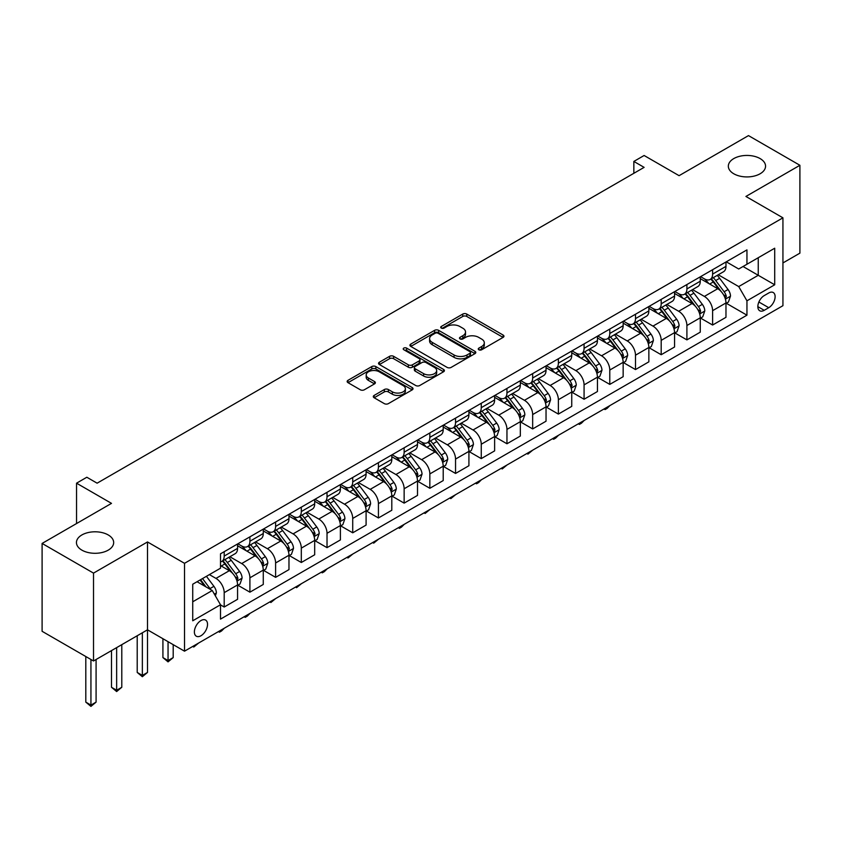 <?xml version="1.0" encoding="UTF-8"?>
<svg xmlns="http://www.w3.org/2000/svg" width="842" height="842" viewBox="0 0 842 842"><rect width="100%" height="100%" fill="white"/><g stroke="black" fill="none" stroke-linecap="round" stroke-linejoin="round"><path stroke-width="1.26" d="M478.845 349.767A2 1.158 0 0 0 481.666 349.767L503.116 337.379A2.852 1.652 0 0 0 503.958 336.221A2.852 1.652 0 0 0 503.116 335.053L466.784 314.077A2.852 1.652 0 0 0 462.742 314.077L441.303 326.454A2 1.158 0 0 0 440.713 327.275A2 1.158 0 0 0 441.303 328.085A2 1.158 0 0 0 444.123 328.085L446.902 326.486A9.136 5.273 0 0 1 459.816 326.486L462.847 328.233A9.136 5.273 0 0 1 465.521 331.969A9.136 5.273 0 0 1 462.847 335.695L460.069 337.295A2 1.158 0 0 0 459.49 338.116A2 1.158 0 0 0 460.069 338.926A2 1.158 0 0 0 462.9 338.926L465.668 337.326A9.136 5.273 0 0 1 478.593 337.326L481.624 339.073A9.136 5.273 0 0 1 484.297 342.799A9.136 5.273 0 0 1 481.624 346.536L478.845 348.135A2 1.158 0 0 0 478.256 348.946A2 1.158 0 0 0 478.845 349.767L478.845 348.135M108.218 534.944A18.608 10.746 0 0 0 87.926 532.618A18.608 10.746 0 0 0 76.443 542.543A18.608 10.746 0 0 0 81.895 550.142A18.608 10.746 0 0 0 102.177 552.478A18.608 10.746 0 0 0 113.67 542.543A18.608 10.746 0 0 0 108.218 534.944M760.105 158.58A18.608 10.746 0 0 0 739.823 156.254A18.608 10.746 0 0 0 728.33 166.179A18.608 10.746 0 0 0 733.782 173.778A18.608 10.746 0 0 0 754.074 176.104A18.608 10.746 0 0 0 765.557 166.179A18.608 10.746 0 0 0 760.105 158.58M200.964 635.752A9.304 5.378 120 0 0 207.037 627.543A9.304 5.378 120 0 0 205.616 620.091A9.304 5.378 120 0 0 200.964 620.554A9.304 5.378 120 0 0 194.881 628.753A9.304 5.378 120 0 0 196.312 636.205A9.304 5.378 120 0 0 200.964 635.752M374.132 395.424A2.852 1.652 0 0 0 373.301 396.582A2.852 1.652 0 0 0 374.132 397.75L384.331 403.634A2.852 1.652 0 0 0 388.362 403.634L412.18 389.888A2.852 1.652 0 0 0 413.022 388.72A2.852 1.652 0 0 0 412.18 387.552L375.848 366.575A2.852 1.652 0 0 0 371.806 366.575L347.988 380.331A2.852 1.652 0 0 0 347.157 381.489A2.852 1.652 0 0 0 347.988 382.657L360.302 389.772A2.852 1.652 0 0 0 364.344 389.772L374.532 383.878A2.852 1.652 0 0 0 375.374 382.721A2.852 1.652 0 0 0 374.532 381.552L368.428 378.026A7.641 4.41 0 0 1 366.196 374.911A7.641 4.41 0 0 1 370.912 370.838A7.641 4.41 0 0 1 379.226 371.796L403.15 385.604A7.641 4.41 0 0 1 405.381 388.72A7.641 4.41 0 0 1 400.676 392.793A7.641 4.41 0 0 1 392.351 391.835L388.362 389.53A2.852 1.652 0 0 0 384.331 389.53L374.132 395.424L374.132 397.75M782.934 262.946L799.9 253.147L799.9 165.285L748.485 135.604L679.084 175.673L644.119 155.496L633.847 161.432L644.119 167.369L97.114 483.182L86.831 477.246L76.548 483.182L76.548 523.545M93.515 573.118L93.515 660.981L147.497 629.816L147.497 541.953L93.515 573.118L42.1 543.437L111.502 503.369L76.548 483.182M147.497 541.953L184.514 563.319L782.934 217.825L782.934 305.688L184.514 651.182L184.514 563.319M799.9 165.285L745.917 196.449L782.934 217.825M447.102 367.396A2.852 1.652 0 0 0 451.144 367.396L474.962 353.64A2.852 1.652 0 0 0 475.793 352.472A2.852 1.652 0 0 0 474.962 351.314L438.629 330.338A2.852 1.652 0 0 0 434.588 330.338L410.77 344.083A2.852 1.652 0 0 0 409.928 345.252A2.852 1.652 0 0 0 410.77 346.42L447.102 367.396M404.602 350.198A2 1.158 0 0 1 406.633 350.483L406.633 348.104L443.566 369.428A2.852 1.652 0 0 1 444.408 370.596A2.852 1.652 0 0 1 443.566 371.764L419.748 385.51A2.852 1.652 0 0 1 415.716 385.51L379.384 364.533L379.384 362.207A2.852 1.652 0 0 0 378.542 363.376A2.852 1.652 0 0 0 379.384 364.533M379.384 362.207L389.572 356.324A2.852 1.652 0 0 1 393.614 356.324L408.349 364.828A2.852 1.652 0 0 0 412.38 364.828L419.148 360.923A2.852 1.652 0 0 0 419.979 359.755A2.852 1.652 0 0 0 419.148 358.597L403.802 349.735A2 1.158 0 0 1 403.223 348.925A2 1.158 0 0 1 404.455 347.851A2 1.158 0 0 1 406.633 348.104M93.515 660.981L42.1 631.3L42.1 543.437M768.746 292.984L764.22 295.595A9.02 5.21 120 0 0 758.326 303.541A9.02 5.21 120 0 0 759.716 310.761A9.02 5.21 120 0 0 764.22 310.319L768.746 307.698A9.02 5.21 120 0 0 774.629 299.763A9.02 5.21 120 0 0 773.251 292.532A9.02 5.21 120 0 0 768.746 292.984M726.278 261.809L738.718 268.998L746.949 264.251L746.949 249.885L220.499 553.826L220.499 568.192L192.734 584.222L192.734 620.786L220.499 604.756L220.499 619.123L746.949 315.182L746.949 300.815L738.718 286.575L718.268 274.766M746.949 264.251L774.714 248.222L774.714 284.785L746.949 300.815M142.351 632.784L142.351 675.41L147.497 672.442L147.497 629.816L184.514 651.182M633.847 161.432L633.847 173.305M743.044 266.504L758.253 275.292L758.253 257.715L774.714 248.222M738.718 286.575L758.253 275.292L774.714 284.785M192.734 601.788L212.268 590.516L197.049 581.727M220.499 604.882L224.193 607.019L224.193 592.652A11.63 6.715 -120 0 0 215.973 578.401L209.395 574.602M224.193 607.019L237.57 599.304L237.57 584.937A11.63 6.715 -120 0 0 229.34 570.687L220.499 565.582M237.876 585.232L249.906 592.179L249.906 577.812A11.63 6.715 -120 0 0 241.675 563.561L229.866 556.741M249.906 592.179L263.272 584.453L263.272 570.087A11.63 6.715 -120 0 0 255.042 555.846L237.57 545.753M263.578 570.392L275.608 577.338L275.608 562.972A11.63 6.715 -120 0 0 267.388 548.721L255.568 541.901M275.608 577.338L288.974 569.613L288.974 555.246A11.63 6.715 -120 0 0 280.754 541.006L263.272 530.913M289.28 555.552L301.31 562.498L301.31 548.131A11.63 6.715 -120 0 0 293.09 533.881L281.281 527.06M301.31 562.498L314.687 554.773L314.687 540.406A11.63 6.715 -120 0 0 306.456 526.166L288.974 516.072M314.992 540.711L327.022 547.647L327.022 533.281A11.63 6.715 -120 0 0 318.792 519.04L306.983 512.22M327.022 547.647L340.389 539.933L340.389 525.566A11.63 6.715 -120 0 0 332.158 511.326L314.687 501.232M340.694 525.861L352.724 532.807L352.724 518.44A11.63 6.715 -120 0 0 344.504 504.2L332.685 497.38M352.724 532.807L366.091 525.092L366.091 510.726A11.63 6.715 -120 0 0 357.871 496.485L340.389 486.392M366.396 511.02L378.426 517.967L378.426 503.6A11.63 6.715 -120 0 0 370.206 489.36L358.397 482.54M378.426 517.967L391.804 510.252L391.804 495.885A11.63 6.715 -120 0 0 383.573 481.635L366.091 471.552M392.109 496.18L404.139 503.127L404.139 488.76A11.63 6.715 -120 0 0 395.908 474.52L384.099 467.699M404.139 503.127L417.506 495.412L417.506 481.045A11.63 6.715 -120 0 0 409.275 466.794L391.804 456.711M417.811 481.34L429.841 488.286L429.841 473.92A11.63 6.715 -120 0 0 421.621 459.679L409.801 452.859M429.841 488.286L443.208 480.572L443.208 466.205A11.63 6.715 -120 0 0 434.988 451.954L417.506 441.861M443.513 466.5L455.543 473.446L455.543 459.079A11.63 6.715 -120 0 0 447.323 444.829L435.514 438.019M455.543 473.446L468.92 465.731L468.92 451.365A11.63 6.715 -120 0 0 460.69 437.114L443.208 427.02M469.226 451.659L481.256 458.606L481.256 444.239A11.63 6.715 -120 0 0 473.025 429.988L461.216 423.179M481.256 458.606L494.622 450.891L494.622 436.524A11.63 6.715 -120 0 0 486.392 422.274L468.92 412.18M494.928 436.819L506.958 443.766L506.958 429.399A11.63 6.715 -120 0 0 498.738 415.148L486.918 408.328M506.958 443.766L520.324 436.051L520.324 421.684A11.63 6.715 -120 0 0 512.104 407.433L494.622 397.34M520.63 421.979L532.66 428.925L532.66 414.559A11.63 6.715 -120 0 0 524.44 400.308L512.631 393.488M532.66 428.925L546.037 421.21L546.037 406.844A11.63 6.715 -120 0 0 537.806 392.593L520.324 382.5M546.342 407.139L558.372 414.085L558.372 399.718A11.63 6.715 -120 0 0 550.142 385.468L538.333 378.647M558.372 414.085L571.739 406.37L571.739 392.004A11.63 6.715 -120 0 0 563.509 377.753L546.037 367.659M572.044 392.298L584.074 399.245L584.074 384.878A11.63 6.715 -120 0 0 575.854 370.627L564.035 363.807M584.074 399.245L597.441 391.53L597.441 377.163A11.63 6.715 -120 0 0 589.221 362.913L571.739 352.819M597.746 377.458L609.776 384.405L609.776 370.038A11.63 6.715 -120 0 0 601.556 355.787L589.747 348.967M609.776 384.405L623.154 376.679L623.154 362.323A11.63 6.715 -120 0 0 614.923 348.072L597.441 337.979M623.459 362.618L635.489 369.564L635.489 355.198A11.63 6.715 -120 0 0 627.258 340.947L615.449 334.127M635.489 369.564L648.856 361.839L648.856 347.472A11.63 6.715 -120 0 0 640.625 333.232L623.154 323.139M649.161 347.778L661.191 354.724L661.191 340.357A11.63 6.715 -120 0 0 652.971 326.107L641.151 319.286M661.191 354.724L674.558 346.999L674.558 332.632A11.63 6.715 -120 0 0 666.338 318.392L648.856 308.298M674.863 332.937L686.904 339.884L686.904 325.517A11.63 6.715 -120 0 0 678.673 311.266L666.864 304.446M686.904 339.884L700.27 332.158L700.27 317.792A11.63 6.715 -120 0 0 692.04 303.552L674.558 293.458M700.576 318.097L712.606 325.033L712.606 310.666A11.63 6.715 -120 0 0 704.375 296.426L692.566 289.606M712.606 325.033L725.972 317.318L725.972 302.952A11.63 6.715 -120 0 0 717.742 288.711L700.27 278.618M700.576 276.66L704.375 278.849A11.63 6.715 -120 0 0 710.195 279.428A11.63 6.715 -120 0 0 712.606 274.103L712.606 269.714M674.863 291.5L678.673 293.69A11.63 6.715 -120 0 0 684.493 294.268A11.63 6.715 -120 0 0 686.904 288.943L686.904 284.554M649.161 306.341L652.971 308.53A11.63 6.715 -120 0 0 658.781 309.109A11.63 6.715 -120 0 0 661.191 303.783L661.191 299.394M623.459 321.181L627.258 323.37A11.63 6.715 -120 0 0 633.079 323.949A11.63 6.715 -120 0 0 635.489 318.623L635.489 314.234M597.746 336.021L601.556 338.221A11.63 6.715 -120 0 0 607.377 338.789A11.63 6.715 -120 0 0 609.776 333.464L609.776 329.075M572.044 350.861L575.854 353.061A11.63 6.715 -120 0 0 581.664 353.629A11.63 6.715 -120 0 0 584.074 348.304L584.074 343.915M546.342 365.702L550.142 367.901A11.63 6.715 -120 0 0 555.962 368.47A11.63 6.715 -120 0 0 558.372 363.144L558.372 358.755M520.63 380.542L524.44 382.742A11.63 6.715 -120 0 0 530.26 383.31A11.63 6.715 -120 0 0 532.66 377.984L532.66 373.595M494.928 395.382L498.738 397.582A11.63 6.715 -120 0 0 504.547 398.161A11.63 6.715 -120 0 0 506.958 392.835L506.958 388.436M469.226 410.222L473.025 412.422A11.63 6.715 -120 0 0 478.845 413.001A11.63 6.715 -120 0 0 481.256 407.675L481.256 403.276M443.513 425.063L447.323 427.262A11.63 6.715 -120 0 0 453.143 427.841A11.63 6.715 -120 0 0 455.543 422.516L455.543 418.116M417.811 439.903L421.621 442.103A11.63 6.715 -120 0 0 427.431 442.682A11.63 6.715 -120 0 0 429.841 437.356L429.841 432.956M392.109 454.743L395.908 456.943A11.63 6.715 -120 0 0 401.729 457.522A11.63 6.715 -120 0 0 404.139 452.196L404.139 447.797M366.396 469.583L370.206 471.783A11.63 6.715 -120 0 0 376.027 472.362A11.63 6.715 -120 0 0 378.426 467.036L378.426 462.647M340.694 484.424L344.504 486.623A11.63 6.715 -120 0 0 350.314 487.202A11.63 6.715 -120 0 0 352.724 481.877L352.724 477.488M314.992 499.274L318.792 501.464A11.63 6.715 -120 0 0 324.612 502.043A11.63 6.715 -120 0 0 327.022 496.717L327.022 492.328M289.28 514.115L293.09 516.304A11.63 6.715 -120 0 0 298.91 516.883A11.63 6.715 -120 0 0 301.31 511.557L301.31 507.168M263.578 528.955L267.388 531.144A11.63 6.715 -120 0 0 273.197 531.723A11.63 6.715 -120 0 0 275.608 526.397L275.608 522.008M237.876 543.795L241.675 545.984A11.63 6.715 -120 0 0 247.495 546.563A11.63 6.715 -120 0 0 249.906 541.238L249.906 536.849M726.278 303.246L746.949 315.182M710.195 279.428L723.562 271.713A11.63 6.715 -120 0 0 725.972 266.388L725.972 261.988M684.493 294.268L697.86 286.554A11.63 6.715 -120 0 0 700.27 281.228L700.27 276.829M658.781 309.109L672.148 301.394A11.63 6.715 -120 0 0 674.558 296.068L674.558 291.679M633.079 323.949L646.446 316.234A11.63 6.715 -120 0 0 648.856 310.908L648.856 306.52M607.377 338.789L620.743 331.074A11.63 6.715 -120 0 0 623.154 325.749L623.154 321.36M581.664 353.629L595.031 345.915A11.63 6.715 -120 0 0 597.441 340.589L597.441 336.2M555.962 368.47L569.329 360.755A11.63 6.715 -120 0 0 571.739 355.429L571.739 351.04M530.26 383.31L543.627 375.595A11.63 6.715 -120 0 0 546.037 370.269L546.037 365.881M504.547 398.161L517.914 390.435A11.63 6.715 -120 0 0 520.324 385.11L520.324 380.721M478.845 413.001L492.212 405.276A11.63 6.715 -120 0 0 494.622 399.95L494.622 395.561M453.143 427.841L466.51 420.116A11.63 6.715 -120 0 0 468.92 414.79L468.92 410.401M427.431 442.682L440.798 434.967A11.63 6.715 -120 0 0 443.208 429.641L443.208 425.242M401.729 457.522L415.095 449.807A11.63 6.715 -120 0 0 417.506 444.481L417.506 440.082M376.027 472.362L389.393 464.647A11.63 6.715 -120 0 0 391.804 459.322L391.804 454.922M350.314 487.202L363.681 479.487A11.63 6.715 -120 0 0 366.091 474.162L366.091 469.762M324.612 502.043L337.979 494.328A11.63 6.715 -120 0 0 340.389 489.002L340.389 484.603M298.91 516.883L312.277 509.168A11.63 6.715 -120 0 0 314.687 503.842L314.687 499.443M273.197 531.723L286.564 524.008A11.63 6.715 -120 0 0 288.974 518.683L288.974 514.294M247.495 546.563L260.862 538.848A11.63 6.715 -120 0 0 263.272 533.523L263.272 529.134M220.499 561.877A11.63 6.715 -120 0 0 221.793 561.404L235.16 553.689A11.63 6.715 -120 0 0 237.57 548.363L237.57 543.974M221.793 561.404A11.63 6.715 -120 0 0 224.193 556.078L224.193 551.689M212.268 590.516L220.499 604.756M479.645 350.051L481.624 348.904A9.136 5.273 0 0 0 484.297 345.178L484.297 342.799M465.521 331.969L465.521 334.337A9.136 5.273 0 0 1 462.847 338.074L460.869 339.21M503.074 337.41L466.784 316.455A2.852 1.652 0 0 0 462.742 316.455L442.103 328.369M474.962 351.314L474.962 353.64L438.629 332.706A2.852 1.652 0 0 0 434.588 332.706L410.812 346.441L410.77 344.083M469.91 353.293A2 1.158 0 0 0 470.499 352.472A2 1.158 0 0 0 469.91 351.661L438.019 333.243A2 1.158 0 0 0 435.198 333.243L432.262 334.937A9.136 5.273 0 0 0 429.588 338.663A9.136 5.273 0 0 0 432.262 342.399L454.07 354.977A9.136 5.273 0 0 0 466.984 354.977L469.91 353.293L469.91 355.671A2 1.158 0 0 0 470.499 354.85L470.499 352.472M429.588 338.663L429.588 341.042A9.136 5.273 0 0 0 432.262 344.767L432.262 342.399M469.91 355.671L466.984 357.355A9.136 5.273 0 0 1 454.07 357.355L432.262 344.767M379.416 364.554L389.572 358.692L389.572 356.324M419.979 359.755L419.979 362.134A2.852 1.652 0 0 1 419.148 363.302L412.38 367.207A2.852 1.652 0 0 1 408.349 367.207L393.614 358.692A2.852 1.652 0 0 0 389.572 358.692M406.633 350.483L443.534 371.785M423.642 373.659A7.641 4.41 0 0 0 431.957 374.616A7.641 4.41 0 0 0 436.672 370.543A7.641 4.41 0 0 0 434.44 367.417L426.01 362.555A2.852 1.652 0 0 0 421.968 362.555L415.211 366.459A2.852 1.652 0 0 0 414.369 367.628A2.852 1.652 0 0 0 415.211 368.796L423.642 373.659L423.642 376.027A7.641 4.41 0 0 0 431.957 376.984A7.641 4.41 0 0 0 436.672 372.911L436.672 370.543M414.369 367.628L414.369 369.996A2.852 1.652 0 0 0 415.211 371.164L415.211 368.796M423.642 376.027L415.211 371.164M405.381 388.72L405.381 391.098A7.641 4.41 0 0 1 400.676 395.172A7.641 4.41 0 0 1 392.351 394.214L388.362 391.909A2.852 1.652 0 0 0 384.331 391.909L374.174 397.771M366.196 374.911L366.196 377.279A7.641 4.41 0 0 0 368.428 380.405L368.428 378.026M374.501 383.91L368.428 380.405M412.18 387.552L412.18 389.888L375.848 368.954A2.852 1.652 0 0 0 371.806 368.954L348.03 382.678M725.972 303.425L728.435 302.004L730.498 296.068A7.704 4.452 -120 0 0 728.035 289.501L719.636 278.292A22.25 12.84 -120 0 0 717.205 275.376M708.848 283.575A22.25 12.84 -120 0 0 704.291 278.807M725.267 298.71L726.33 296.395A7.704 4.452 -120 0 0 724.131 291.764L715.721 280.544A22.25 12.84 -120 0 0 713.3 277.639M711.227 278.828A18.471 10.662 60 0 1 714.258 282.28L721.373 291.774M710.827 279.06A22.25 12.84 60 0 1 713.258 281.965L718.847 289.427M609.913 405.57L607.103 408.391L605.051 409.57L604.019 408.98M605.051 408.381L605.051 409.57M700.27 318.265L702.733 316.845L704.786 310.908A7.704 4.452 -120 0 0 702.333 304.341L693.924 293.132A22.25 12.84 -120 0 0 691.503 290.227M683.146 298.415A22.25 12.84 -120 0 0 678.589 293.647M699.565 313.55L700.628 311.235A7.704 4.452 -120 0 0 698.418 306.604L690.019 295.384A22.25 12.84 -120 0 0 687.588 292.479M685.525 293.669A18.471 10.662 60 0 1 688.556 297.121L695.66 306.614M685.125 293.9A22.25 12.84 60 0 1 687.556 296.805L693.134 304.267M584.211 420.421L581.401 423.231L579.349 424.41L578.317 423.821M579.349 423.221L579.349 424.41M674.558 333.116L677.031 331.685L679.084 325.749A7.704 4.452 -120 0 0 676.621 319.192L668.222 307.972A22.25 12.84 -120 0 0 665.79 305.067M657.434 313.256A22.25 12.84 -120 0 0 652.887 308.488M673.853 328.391L674.926 326.075A7.704 4.452 -120 0 0 672.716 321.444L664.317 310.224A22.25 12.84 -120 0 0 661.886 307.319M659.812 308.509A18.471 10.662 60 0 1 662.843 311.961L669.958 321.455M659.423 308.74A22.25 12.84 60 0 1 661.844 311.656L667.432 319.107M558.509 435.261L555.699 438.072L553.636 439.261L552.615 438.661M553.636 438.072L553.636 439.261M648.856 347.957L651.319 346.525L653.381 340.589A7.704 4.452 -120 0 0 650.919 334.032L642.52 322.812A22.25 12.84 -120 0 0 640.088 319.907M631.732 328.096A22.25 12.84 -120 0 0 627.174 323.328M648.151 343.231L649.214 340.915A7.704 4.452 -120 0 0 647.014 336.284L638.604 325.065A22.25 12.84 -120 0 0 636.184 322.16M634.11 323.36A18.471 10.662 60 0 1 637.141 326.801L644.256 336.295M633.71 323.581A22.25 12.84 60 0 1 636.142 326.496L641.73 333.948M532.797 450.102L527.934 454.101L526.903 453.501M527.934 452.912L527.934 454.101M623.154 362.797L625.617 361.365L627.669 355.429A7.704 4.452 -120 0 0 625.217 348.872L616.807 337.653A22.25 12.84 -120 0 0 614.386 334.748M606.029 342.936A22.25 12.84 -120 0 0 601.472 338.168M622.448 358.071L623.512 355.756A7.704 4.452 -120 0 0 621.301 351.125L612.902 339.905A22.25 12.84 -120 0 0 610.471 337M608.408 338.2A18.471 10.662 60 0 1 611.439 341.642L618.544 351.135M608.008 338.421A22.25 12.84 60 0 1 610.439 341.336L616.018 348.788M507.094 464.942L502.232 468.941L501.2 468.341M502.232 467.752L502.232 468.941M597.441 377.637L599.914 376.206L601.967 370.269A7.704 4.452 -120 0 0 599.504 363.712L591.105 352.493A22.25 12.84 -120 0 0 588.674 349.588M580.317 357.776A22.25 12.84 -120 0 0 575.77 353.008M596.736 372.911L597.809 370.596A7.704 4.452 -120 0 0 595.599 365.965L587.2 354.745A22.25 12.84 -120 0 0 584.769 351.84M582.696 353.04A18.471 10.662 60 0 1 585.727 356.482L592.842 365.975M582.306 353.261A22.25 12.84 60 0 1 584.727 356.177L590.316 363.628M481.392 479.782L478.582 482.592L476.519 483.782L475.498 483.182M476.519 482.592L476.519 483.782M571.739 392.477L574.202 391.046L576.265 385.11A7.704 4.452 -120 0 0 573.802 378.553L565.403 367.333A22.25 12.84 -120 0 0 562.972 364.428M554.615 372.617A22.25 12.84 -120 0 0 550.058 367.849M571.034 387.752L572.097 385.447A7.704 4.452 -120 0 0 569.897 380.805L561.488 369.585A22.25 12.84 -120 0 0 559.067 366.68M556.994 367.88A18.471 10.662 60 0 1 560.025 371.322L567.14 380.816M556.594 368.112A22.25 12.84 60 0 1 559.025 371.017L564.614 378.468M455.68 494.622L450.817 498.622L449.786 498.022M450.817 497.433L450.817 498.622M546.037 407.317L548.5 405.886L550.552 399.95A7.704 4.452 -120 0 0 548.1 393.393L539.69 382.173A22.25 12.84 -120 0 0 537.27 379.268M528.913 387.457A22.25 12.84 -120 0 0 524.356 382.689M545.332 402.592L546.395 400.287A7.704 4.452 -120 0 0 544.185 395.645L535.786 384.426A22.25 12.84 -120 0 0 533.354 381.521M531.291 382.721A18.471 10.662 60 0 1 534.323 386.162L541.427 395.656M530.892 382.952A22.25 12.84 60 0 1 533.323 385.857L538.901 393.309M429.978 509.463L425.115 513.462L424.084 512.862M425.115 512.273L425.115 513.462M520.324 422.158L522.798 420.737L524.85 414.79A7.704 4.452 -120 0 0 522.387 408.233L513.988 397.014A22.25 12.84 -120 0 0 511.557 394.109M503.2 402.297A22.25 12.84 -120 0 0 498.653 397.529M519.619 417.432L520.693 415.127A7.704 4.452 -120 0 0 518.483 410.486L510.084 399.276A22.25 12.84 -120 0 0 507.652 396.361M505.579 397.561A18.471 10.662 60 0 1 508.61 401.002L515.725 410.496M505.189 397.792A22.25 12.84 60 0 1 507.61 400.697L513.199 408.149M404.276 524.303L401.466 527.113L399.403 528.302L398.382 527.702M399.403 527.113L399.403 528.302M494.622 436.998L497.085 435.577L499.148 429.641A7.704 4.452 -120 0 0 496.685 423.073L488.286 411.854A22.25 12.84 -120 0 0 485.855 408.949M477.498 417.137A22.25 12.84 -120 0 0 472.941 412.37M493.917 432.272L494.98 429.967A7.704 4.452 -120 0 0 492.78 425.326L484.371 414.117A22.25 12.84 -120 0 0 481.95 411.201M479.877 412.401A18.471 10.662 60 0 1 482.908 415.843L490.023 425.336M479.477 412.633A22.25 12.84 60 0 1 481.908 415.538L487.497 423M378.563 539.143L373.701 543.143L372.669 542.553M373.701 541.953L373.701 543.143M468.92 451.838L471.383 450.417L473.436 444.481A7.704 4.452 -120 0 0 470.983 437.914L462.574 426.694A22.25 12.84 -120 0 0 460.153 423.789M451.796 431.978A22.25 12.84 -120 0 0 447.239 427.21M468.215 447.123L469.278 444.808A7.704 4.452 -120 0 0 467.068 440.166L458.669 428.957A22.25 12.84 -120 0 0 456.238 426.041M454.175 427.241A18.471 10.662 60 0 1 457.206 430.683L464.31 440.177M453.775 427.473A22.25 12.84 60 0 1 456.206 430.378L461.784 437.84M352.861 553.983L347.999 557.983L346.967 557.393M347.999 556.794L347.999 557.983M443.208 466.678L445.681 465.258L447.733 459.322A7.704 4.452 -120 0 0 445.271 452.754L436.872 441.534A22.25 12.84 -120 0 0 434.44 438.629M426.084 446.818A22.25 12.84 -120 0 0 421.537 442.05M442.503 461.963L443.576 459.648A7.704 4.452 -120 0 0 441.366 455.006L432.967 443.797A22.25 12.84 -120 0 0 430.536 440.892M428.462 442.082A18.471 10.662 60 0 1 431.493 445.534L438.608 455.017M428.073 442.313A22.25 12.84 60 0 1 430.494 445.218L436.082 452.68M327.159 568.824L324.349 571.634L322.286 572.823L321.265 572.234M322.286 571.634L322.286 572.823M417.506 481.519L419.969 480.098L422.031 474.162A7.704 4.452 -120 0 0 419.569 467.594L411.17 456.385A22.25 12.84 -120 0 0 408.738 453.47M400.382 461.658A22.25 12.84 -120 0 0 395.824 456.89M416.801 476.804L417.864 474.488A7.704 4.452 -120 0 0 415.664 469.857L407.254 458.637A22.25 12.84 -120 0 0 404.834 455.733M402.76 456.922A18.471 10.662 60 0 1 405.791 460.374L412.906 469.857M402.36 457.153A22.25 12.84 60 0 1 404.792 460.058L410.38 467.52M301.447 583.664L296.584 587.663L295.553 587.074M296.584 586.474L296.584 587.663M391.804 496.359L394.267 494.938L396.319 489.002A7.704 4.452 -120 0 0 393.867 482.434L385.457 471.225A22.25 12.84 -120 0 0 383.036 468.31M374.679 476.498A22.25 12.84 -120 0 0 370.122 471.731M391.098 491.644L392.162 489.328A7.704 4.452 -120 0 0 389.951 484.697L381.552 473.478A22.25 12.84 -120 0 0 379.121 470.573M377.058 471.762A18.471 10.662 60 0 1 380.089 475.214L387.194 484.708M376.658 471.994A22.25 12.84 60 0 1 379.089 474.899L384.668 482.361M275.744 598.504L270.882 602.504L269.85 601.914M270.882 601.314L270.882 602.504M366.091 511.199L368.564 509.778L370.617 503.842A7.704 4.452 -120 0 0 368.154 497.275L359.755 486.066A22.25 12.84 -120 0 0 357.324 483.15M348.967 491.339A22.25 12.84 -120 0 0 344.42 486.581M365.386 506.484L366.459 504.169A7.704 4.452 -120 0 0 364.249 499.538L355.85 488.318A22.25 12.84 -120 0 0 353.419 485.413M351.346 486.602A18.471 10.662 60 0 1 354.377 490.055L361.492 499.548M350.956 486.834A22.25 12.84 60 0 1 353.377 489.739L358.966 497.201M250.042 613.344L247.232 616.165L245.169 617.344L244.148 616.754M245.169 616.155L245.169 617.344M340.389 526.039L342.852 524.619L344.915 518.683A7.704 4.452 -120 0 0 342.452 512.115L334.053 500.906A22.25 12.84 -120 0 0 331.622 497.99M323.265 506.189A22.25 12.84 -120 0 0 318.708 501.422M339.684 521.324L340.747 519.009A7.704 4.452 -120 0 0 338.547 514.378L330.138 503.158A22.25 12.84 -120 0 0 327.717 500.253M325.643 501.443A18.471 10.662 60 0 1 328.675 504.895L335.79 514.388M325.244 501.674A22.25 12.84 60 0 1 327.675 504.579L333.264 512.041M224.33 628.195L221.52 631.005L219.467 632.184L218.436 631.595M219.467 630.995L219.467 632.184M314.687 540.88L317.15 539.459L319.202 533.523A7.704 4.452 -120 0 0 316.75 526.955L308.34 515.746A22.25 12.84 -120 0 0 305.92 512.841M297.563 521.03A22.25 12.84 -120 0 0 293.005 516.262M313.982 536.165L315.045 533.849A7.704 4.452 -120 0 0 312.835 529.218L304.436 517.998A22.25 12.84 -120 0 0 302.004 515.093M299.941 516.283A18.471 10.662 60 0 1 302.973 519.735L310.077 529.229M299.542 516.514A22.25 12.84 60 0 1 301.973 519.419L307.551 526.882M198.628 643.035L193.765 647.035L192.734 646.435M193.765 645.835L193.765 647.035M288.974 555.731L291.448 554.299L293.5 548.363A7.704 4.452 -120 0 0 291.037 541.806L282.638 530.586A22.25 12.84 -120 0 0 280.207 527.681M271.85 535.87A22.25 12.84 -120 0 0 267.303 531.102M288.269 551.005L289.343 548.689A7.704 4.452 -120 0 0 287.133 544.058L278.734 532.839A22.25 12.84 -120 0 0 276.302 529.934M274.229 531.134A18.471 10.662 60 0 1 277.26 534.575L284.375 544.069M273.839 531.355A22.25 12.84 60 0 1 276.26 534.27L281.849 541.722M168.053 641.688L168.053 660.56L173.199 657.591L173.199 644.656M173.199 657.591L168.053 661.875L162.916 657.591L162.916 638.72M162.916 657.591L168.053 660.56L168.053 661.875M263.272 570.571L265.735 569.139L267.798 563.203A7.704 4.452 -120 0 0 265.335 556.646L256.936 545.427A22.25 12.84 -120 0 0 254.505 542.522M246.148 550.71A22.25 12.84 -120 0 0 241.591 545.942M262.567 565.845L263.63 563.53A7.704 4.452 -120 0 0 261.43 558.899L253.021 547.679A22.25 12.84 -120 0 0 250.6 544.774M248.527 545.974A18.471 10.662 60 0 1 251.558 549.416L258.673 558.909M248.127 546.195A22.25 12.84 60 0 1 250.558 549.11L256.147 556.562M147.497 672.442L142.351 676.715L137.214 672.442L137.214 635.752M137.214 672.442L142.351 675.41L142.351 676.715M237.57 585.411L240.033 583.98L242.086 578.044A7.704 4.452 -120 0 0 239.633 571.486L231.224 560.267A22.25 12.84 -120 0 0 228.803 557.362M236.865 580.685L237.928 578.37A7.704 4.452 -120 0 0 235.718 573.739L227.319 562.519A22.25 12.84 -120 0 0 224.888 559.614M222.825 560.814A18.471 10.662 60 0 1 225.856 564.256L232.96 573.749M222.425 561.035A22.25 12.84 60 0 1 224.856 563.951L230.434 571.402M116.649 647.624L116.649 690.251L121.785 687.283L121.785 644.656M121.785 687.283L116.649 691.556L111.502 687.283L111.502 650.592M111.502 687.283L116.649 690.251L116.649 691.556M215.352 595.852L216.383 592.884A7.704 4.452 -120 0 0 213.921 586.327L206.427 576.317M210.721 589.611A7.704 4.452 -120 0 0 210.016 588.579L202.522 578.57M200.585 579.685L205.974 586.874M200.049 579.991L204.617 586.095M90.936 659.496L90.936 705.091L96.083 702.123L96.083 659.496M96.083 702.123L90.936 706.396L85.8 702.123L85.8 656.528M85.8 702.123L90.936 705.091L90.936 706.396M215.973 578.401L229.34 570.687M241.675 563.561L255.042 555.846M267.388 548.721L280.754 541.006M293.09 533.881L306.456 526.166M318.792 519.04L332.158 511.326M344.504 504.2L357.871 496.485M370.206 489.36L383.573 481.635M395.908 474.52L409.275 466.794M421.621 459.679L434.988 451.954M447.323 444.829L460.69 437.114M473.025 429.988L486.392 422.274M498.738 415.148L512.104 407.433M524.44 400.308L537.806 392.593M550.142 385.468L563.509 377.753M575.854 370.627L589.221 362.913M601.556 355.787L614.923 348.072M627.258 340.947L640.625 333.232M652.971 326.107L666.338 318.392M678.673 311.266L692.04 303.552M704.375 296.426L717.742 288.711M712.606 274.103L725.972 266.388M712.606 310.666L725.972 302.952M686.904 325.517L700.27 317.792M686.904 288.943L700.27 281.228M661.191 340.357L674.558 332.632M661.191 303.783L674.558 296.068M635.489 355.198L648.856 347.472M635.489 318.623L648.856 310.908M609.776 370.038L623.154 362.323M609.776 333.464L623.154 325.749M584.074 384.878L597.441 377.163M584.074 348.304L597.441 340.589M558.372 399.718L571.739 392.004M558.372 363.144L571.739 355.429M532.66 414.559L546.037 406.844M532.66 377.984L546.037 370.269M506.958 429.399L520.324 421.684M506.958 392.835L520.324 385.11M481.256 444.239L494.622 436.524M481.256 407.675L494.622 399.95M455.543 459.079L468.92 451.365M455.543 422.516L468.92 414.79M429.841 473.92L443.208 466.205M429.841 437.356L443.208 429.641M404.139 488.76L417.506 481.045M404.139 452.196L417.506 444.481M378.426 503.6L391.804 495.885M378.426 467.036L391.804 459.322M352.724 518.44L366.091 510.726M352.724 481.877L366.091 474.162M327.022 533.281L340.389 525.566M327.022 496.717L340.389 489.002M301.31 548.131L314.687 540.406M301.31 511.557L314.687 503.842M275.608 562.972L288.974 555.246M275.608 526.397L288.974 518.683M249.906 577.812L263.272 570.087M249.906 541.238L263.272 533.523M224.193 592.652L237.57 584.937M224.193 556.078L237.57 548.363M758.884 302.015L768.746 307.698M757.842 306.635L764.22 310.319M481.624 348.904L481.624 346.536M460.069 338.926L460.069 337.295M462.847 338.074L462.847 335.695M441.303 328.085L441.303 326.454M462.742 316.455L462.742 314.077M466.784 316.455L466.784 314.077M503.116 337.379L503.116 335.053M434.588 332.706L434.588 330.338M438.629 332.706L438.629 330.338M454.07 357.355L454.07 354.977M466.984 357.355L466.984 354.977M393.614 358.692L393.614 356.324M408.349 367.207L408.349 364.828M412.38 367.207L412.38 364.828M419.148 363.302L419.148 360.923M443.566 371.764L443.566 369.428M384.331 391.909L384.331 389.53M388.362 391.909L388.362 389.53M392.351 394.214L392.351 391.835M374.532 383.878L374.532 381.552M347.988 382.657L347.988 380.331M371.806 368.954L371.806 366.575M375.848 368.954L375.848 366.575M725.394 299.131L730.446 296.216M715.721 280.544L719.636 278.292M709.669 284.038L713.258 281.965M724.131 291.764L728.035 289.501M723.52 294.774L726.33 296.395M699.691 313.971L704.733 311.056M690.019 295.384L693.924 293.132M683.957 298.878L687.556 296.805M698.418 306.604L702.333 304.341M697.808 309.614L700.628 311.235M673.979 328.812L679.031 325.896M664.317 310.224L668.222 307.972M658.255 313.729L661.844 311.656M672.716 321.444L676.621 319.192M672.105 324.454L674.926 326.075M648.277 343.652L653.329 340.736M638.604 325.065L642.52 322.812M632.553 328.569L636.142 326.496M647.014 336.284L650.919 334.032M646.403 339.294L649.214 340.915M622.575 358.492L627.616 355.577M612.902 339.905L616.807 337.653M606.84 343.41L610.439 341.336M621.301 351.125L625.217 348.872M620.691 354.135L623.512 355.756M596.862 373.332L601.914 370.417M587.2 354.745L591.105 352.493M581.138 358.25L584.727 356.177M595.599 365.965L599.504 363.712M594.989 368.975L597.809 370.596M571.16 388.173L576.212 385.257M561.488 369.585L565.403 367.333M555.436 373.09L559.025 371.017M569.897 380.805L573.802 378.553M569.287 383.815L572.097 385.447M545.458 403.013L550.5 400.108M535.786 384.426L539.69 382.173M529.723 387.93L533.323 385.857M544.185 395.645L548.1 393.393M543.574 398.655L546.395 400.287M519.746 417.864L524.798 414.948M510.084 399.276L513.988 397.014M504.021 402.771L507.61 400.697M518.483 410.486L522.387 408.233M517.872 413.496L520.693 415.127M494.043 432.704L499.095 429.788M484.371 414.117L488.286 411.854M478.319 417.611L481.908 415.538M492.78 425.326L496.685 423.073M492.17 428.336L494.98 429.967M468.341 447.544L473.383 444.629M458.669 428.957L462.574 426.694M452.607 432.451L456.206 430.378M467.068 440.166L470.983 437.914M466.457 443.176L469.278 444.808M442.629 462.384L447.681 459.469M432.967 443.797L436.872 441.534M426.905 447.291L430.494 445.218M441.366 455.006L445.271 452.754M440.755 458.016L443.576 459.648M416.927 477.225L421.979 474.309M407.254 458.637L411.17 456.385M401.202 462.132L404.792 460.058M415.664 469.857L419.569 467.594M415.053 472.857L417.864 474.488M391.225 492.065L396.266 489.149M381.552 473.478L385.457 471.225M375.49 476.972L379.089 474.899M389.951 484.697L393.867 482.434M389.341 487.707L392.162 489.328M365.512 506.905L370.564 503.99M355.85 488.318L359.755 486.066M349.788 491.812L353.377 489.739M364.249 499.538L368.154 497.275M363.639 502.548L366.459 504.169M339.81 521.745L344.862 518.83M330.138 503.158L334.053 500.906M324.086 506.652L327.675 504.579M338.547 514.378L342.452 512.115M337.937 517.388L340.747 519.009M314.108 536.586L319.15 533.67M304.436 517.998L308.34 515.746M298.373 521.493L301.973 519.419M312.835 529.218L316.75 526.955M312.224 532.228L315.045 533.849M288.396 551.426L293.448 548.51M278.734 532.839L282.638 530.586M272.671 536.343L276.26 534.27M287.133 544.058L291.037 541.806M286.522 547.068L289.343 548.689M262.693 566.266L267.745 563.351M253.021 547.679L256.936 545.427M246.969 551.184L250.558 549.11M261.43 558.899L265.335 556.646M260.82 561.909L263.63 563.53M236.991 581.106L242.033 578.191M227.319 562.519L231.224 560.267M221.257 566.024L224.856 563.951M235.718 573.739L239.633 571.486M235.107 576.749L237.928 578.37M214.384 594.168L216.331 593.031M210.016 588.579L213.921 586.327"/></g></svg>

